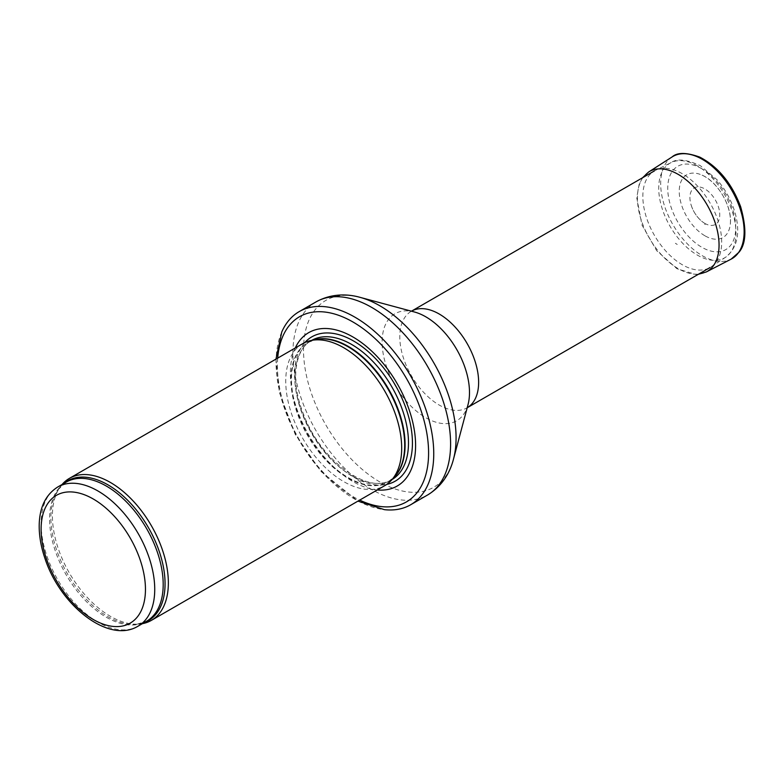 <?xml version="1.0" encoding="UTF-8"?>
<svg xmlns="http://www.w3.org/2000/svg" width="784" height="784" viewBox="0 0 784 784"><rect width="100%" height="100%" fill="white"/><g stroke="black" fill="none" stroke-linecap="round" stroke-linejoin="round"><path stroke-width="0.59" stroke-dasharray="3.92 2.94" d="M62.054 484.512A81.987 47.334 -120 0 0 60.221 486.864A81.987 47.334 -120 0 0 69.394 573.045A81.987 47.334 -120 0 0 139.444 624.074A81.987 47.334 -120 0 0 142.394 623.672M302.722 343.666A81.987 47.334 -120 0 0 302.722 438.334A81.987 47.334 -120 0 0 384.709 485.668M295.284 347.959A88.543 51.117 -120 0 0 308.72 434.865A88.543 51.117 -120 0 0 377.261 489.961M281.789 331.936A111.495 64.376 -120 0 0 299.155 440.392A111.495 64.376 -120 0 0 384.405 509.659M682.266 173.685A55.752 32.183 -120 0 0 655.444 170.363A55.752 32.183 -120 0 0 654.395 170.922A55.752 32.183 -120 0 0 654.395 235.298A55.752 32.183 -120 0 0 710.147 267.481A55.752 32.183 -120 0 0 711.157 266.854A55.752 32.183 -120 0 0 718.399 221.872A55.752 32.183 -120 0 0 682.266 173.685M704.845 223.401A21.099 12.181 60 0 1 704.571 223.244A21.099 12.181 60 0 1 700.641 220.275A21.099 12.181 60 0 1 690.528 202.752A21.099 12.181 60 0 1 702.023 187.621A21.099 12.181 60 0 1 719.692 213.111A21.099 12.181 60 0 1 704.845 223.401M677.249 244.451L675.387 243.275A27.371 15.807 -120 0 0 677.249 244.451M704.855 235.749A36.231 20.913 60 0 1 703.522 234.935A36.231 20.913 60 0 1 679.248 192.207A36.231 20.913 60 0 1 702.101 175.165A36.231 20.913 60 0 1 730.316 224.048A36.231 20.913 60 0 1 704.855 235.749M57.751 486.991A80.34 46.383 -120 0 0 57.751 579.768A80.34 46.383 -120 0 0 138.092 626.151M63.798 483.503A80.742 46.619 -120 0 0 58.565 489.206L66.209 482.111A80.34 46.383 -120 0 0 66.209 574.888A80.34 46.383 -120 0 0 146.549 621.271L136.583 624.338A80.742 46.619 -120 0 0 144.148 622.663M60.221 486.864L58.565 489.206A80.742 46.619 -120 0 0 67.591 574.084A80.742 46.619 -120 0 0 136.583 624.338L139.444 624.074M314.237 339.854A80.34 46.383 -120 0 0 308.122 342.441L315.942 339.511A80.429 46.442 -120 0 0 307.593 435.522A80.429 46.442 -120 0 0 394.92 476.3L388.462 481.601A80.34 46.383 -120 0 0 393.764 477.603M311.718 340.364A80.34 46.383 -120 0 0 311.503 340.491L308.122 342.441A80.34 46.383 -120 0 0 308.122 435.218A80.34 46.383 -120 0 0 388.462 481.601L391.843 479.651A80.34 46.383 -120 0 0 392.059 479.524M311.503 340.491A80.34 46.383 -120 0 0 311.503 433.268A80.34 46.383 -120 0 0 391.843 479.651C369.529 495.321 321.068 461.56 303.761 414.805C290.139 381.788 294.441 349.321 311.503 340.491M304.829 342.569A83.329 48.108 -120 0 0 311.846 433.062A83.329 48.108 -120 0 0 386.708 484.394M277.693 358.112A106.908 61.72 -120 0 0 359.68 500.114M316.001 301.918A111.495 64.376 -120 0 0 316.001 430.661A111.495 64.376 -120 0 0 427.505 495.037M360.13 297.371A107.878 62.279 -120 0 0 303.8 357.612A107.878 62.279 -120 0 0 373.174 477.76A107.878 62.279 -120 0 0 453.495 459.101M414.55 312.022A61.779 35.672 -120 0 0 382.288 346.518A61.779 35.672 -120 0 0 422.017 415.334A61.779 35.672 -120 0 0 468.019 404.642L467.088 407.807A55.752 32.183 -120 0 0 467.195 407.749L467.088 407.807A55.752 32.183 -120 0 1 411.335 375.624A55.752 32.183 -120 0 1 411.345 311.248L414.55 312.022M697.348 165.885A54.635 31.536 -120 0 0 671.065 162.631A54.635 31.536 -120 0 0 670.036 226.262A54.635 31.536 -120 0 0 725.661 257.191A54.635 31.536 -120 0 0 732.766 213.111A54.635 31.536 -120 0 0 697.348 165.885M701.749 168.697A48.079 27.763 -120 0 0 672.3 210.592A48.079 27.763 -120 0 0 731.188 244.588A48.079 27.763 -120 0 0 701.749 168.697M648.613 172.01A57.722 33.32 -120 0 0 640.734 218.452A57.722 33.32 -120 0 0 678.16 268.608A57.722 33.32 -120 0 0 678.238 268.657A57.722 33.32 -120 0 0 706.306 271.95M672.104 156.937A59.025 34.084 -120 0 0 664.068 204.487A59.025 34.084 -120 0 0 702.405 255.77A59.025 34.084 -120 0 0 731.109 259.141M705.228 224.528L704.659 224.185A22.746 13.132 -120 0 0 705.228 224.528M275.958 359.121L279.408 392.617L295.176 434.258L320.989 471.488L357.935 501.123M711.157 266.854L725.661 257.191C736.989 248.126 740.331 234.073 735.676 215.041C732.285 202.037 726.092 190.296 717.095 179.801L700.386 165.698C686.627 159.397 676.857 158.378 671.065 162.631L655.444 170.363M698.377 274.273L695.604 274.41L676.964 268.726L656.678 250.694L641.988 225.067L636.745 197.666L639.185 184.201L642.625 177.713M700.641 220.275C695.565 215.424 692.184 209.583 690.528 202.752M702.101 175.165C717.968 181.839 732.481 206.976 730.316 224.048"/><path stroke-width="1.18" d="M142.394 623.672A81.987 47.334 -120 0 0 151.371 620.379A81.987 47.334 -120 0 0 163.944 554.68A81.987 47.334 -120 0 0 110.377 482.444A81.987 47.334 -120 0 0 69.394 478.377A81.987 47.334 -120 0 0 62.054 484.512M151.371 620.379L384.709 485.668A81.987 47.334 -120 0 0 391.735 479.896A81.987 47.334 -120 0 0 394.92 412.845A81.987 47.334 -120 0 0 343.715 347.724A81.987 47.334 -120 0 0 311.238 340.462A81.987 47.334 -120 0 0 302.722 343.666L69.394 478.377M377.261 489.961A88.543 51.117 -120 0 0 414.364 430.445A88.543 51.117 -120 0 0 352.996 337.012A88.543 51.117 -120 0 0 295.284 347.959M357.935 501.123L384.405 509.659A111.495 64.376 -120 0 0 410.659 504.759A111.495 64.376 -120 0 0 427.75 415.422A111.495 64.376 -120 0 0 354.907 317.167A111.495 64.376 -120 0 0 299.155 311.64A111.495 64.376 -120 0 0 281.789 331.936L275.958 359.121M97.922 490.97A80.34 46.383 -120 0 0 57.751 486.991C45.717 494.635 39.533 507.356 39.2 525.153C39.063 535.854 41.033 547.085 45.1 558.855C60.505 605.689 108.721 644.154 138.092 626.151A80.34 46.383 -120 0 0 150.41 561.775A80.34 46.383 -120 0 0 97.922 490.97M93.286 499.006A73.784 42.601 60 0 1 138.464 615.46A73.784 42.601 60 0 1 48.098 563.284A73.784 42.601 60 0 1 93.286 499.006M138.092 626.151L146.549 621.271A80.34 46.383 -120 0 0 158.868 556.885A80.34 46.383 -120 0 0 106.379 486.09A80.34 46.383 -120 0 0 66.209 482.111L57.751 486.991M144.148 622.663A80.742 46.619 -120 0 0 161.729 559.629A80.742 46.619 -120 0 0 107.967 484.855A80.742 46.619 -120 0 0 63.798 483.503M391.735 479.896L394.92 476.3A80.429 46.442 -120 0 0 398.047 410.512A80.429 46.442 -120 0 0 347.812 346.626A80.429 46.442 -120 0 0 315.942 339.511L311.238 340.462M393.764 477.603A80.34 46.383 -120 0 0 399.095 412.002A80.34 46.383 -120 0 0 348.292 346.42A80.34 46.383 -120 0 0 314.237 339.854M392.059 479.524A80.34 46.383 -120 0 0 404.103 415.079A80.34 46.383 -120 0 0 351.673 344.47A80.34 46.383 -120 0 0 311.718 340.364M386.708 484.394A83.329 48.108 -120 0 0 409.816 421.459A83.329 48.108 -120 0 0 353.515 340.971A83.329 48.108 -120 0 0 304.829 342.569M359.68 500.114A106.908 61.72 -120 0 0 428.515 449.046A106.908 61.72 -120 0 0 352.996 322.018A106.908 61.72 -120 0 0 277.693 358.112M410.659 504.759L427.505 495.037A111.495 64.376 -120 0 0 444.597 405.691A111.495 64.376 -120 0 0 371.753 307.436A111.495 64.376 -120 0 0 316.001 301.918L299.155 311.64M360.13 297.371L414.55 312.022A61.779 35.672 -120 0 1 425.81 316.824A61.779 35.672 -120 0 1 468.019 404.642L453.495 459.101A107.878 62.279 -120 0 0 379.799 305.75A107.878 62.279 -120 0 0 360.13 297.371C348.449 294.049 332.132 293 316.001 301.918M710.147 267.481L467.195 407.749A55.752 32.183 -120 0 0 475.604 363.041A55.752 32.183 -120 0 0 439.216 314.012A55.752 32.183 -120 0 0 411.443 311.189L654.395 170.922M731.109 259.141L739.116 252.095C746.241 243.55 746.75 228.418 740.625 206.692C731.766 183.26 718.154 166.737 699.789 157.123C686.461 152.331 677.239 152.272 672.104 156.937A59.025 34.084 -120 0 1 731.923 190.541A59.025 34.084 -120 0 1 731.109 259.141L706.306 271.95A57.722 33.32 -120 0 0 707.099 204.869A57.722 33.32 -120 0 0 648.613 172.01L642.625 177.713M453.495 459.101C450.535 470.88 443.293 485.531 427.505 495.037M706.306 271.95L698.377 274.273M672.104 156.937L648.613 172.01"/></g></svg>
